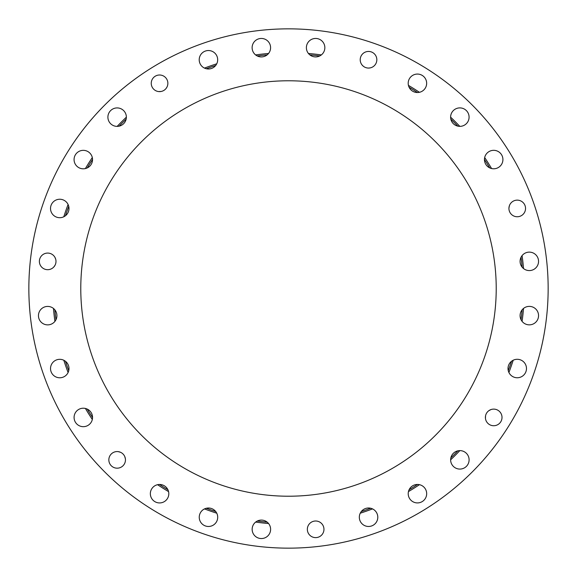 <?xml version="1.0" encoding="UTF-8"?>
<svg xmlns="http://www.w3.org/2000/svg" width="577" height="577" viewBox="0 0 577 577"><rect width="100%" height="100%" fill="white"/><g stroke="black" fill="none" stroke-linecap="round" stroke-linejoin="round"><path stroke-width="0.87" d="M92.32 419.465A235.878 235.878 0 0 1 85.403 408.451A235.878 235.878 0 0 0 92.32 419.465A235.878 235.878 0 0 1 85.403 408.451A9.232 9.232 0 0 0 74.08 417.445A9.232 9.232 0 0 0 92.32 419.465M68.1 372.526A235.878 235.878 0 0 1 63.802 360.25A235.878 235.878 0 0 0 68.1 372.526A235.878 235.878 0 0 1 63.802 360.25M92.544 417.517A234.615 234.615 0 0 1 87.257 409.1A234.615 234.615 0 0 0 92.544 417.517A234.615 234.615 0 0 1 87.257 409.1M68.75 370.679A234.615 234.615 0 0 1 65.468 361.289A234.615 234.615 0 0 0 68.75 370.679A234.615 234.615 0 0 1 65.468 361.289M35.363 230.721A259.65 259.65 0 0 0 365.032 536.617A259.65 259.65 0 0 0 465.105 98.162A259.65 259.65 0 0 0 35.363 230.721A259.65 259.65 0 0 1 465.105 98.162A259.65 259.65 0 0 1 365.032 536.617A259.65 259.65 0 0 1 35.363 230.721A259.65 259.65 0 0 0 365.032 536.617A259.65 259.65 0 0 0 465.105 98.162A259.65 259.65 0 0 0 35.363 230.721M252.351 45.633A9.232 9.232 0 0 1 267.634 40.917A9.232 9.232 0 0 1 264.071 56.51A9.232 9.232 0 0 1 252.351 45.633A9.232 9.232 0 0 0 264.071 56.51A9.232 9.232 0 0 0 267.634 40.917A9.232 9.232 0 0 0 252.351 45.633A9.232 9.232 0 0 1 267.634 40.917A9.232 9.232 0 0 1 264.071 56.51A9.232 9.232 0 0 1 252.351 45.633M108.13 115.097A9.232 9.232 0 0 1 123.406 110.38A9.232 9.232 0 0 1 119.85 125.974A9.232 9.232 0 0 1 108.13 115.097A9.232 9.232 0 0 0 119.85 125.974A9.232 9.232 0 0 0 123.406 110.38A9.232 9.232 0 0 0 108.13 115.097A9.232 9.232 0 0 1 123.406 110.38A9.232 9.232 0 0 1 119.85 125.974A9.232 9.232 0 0 1 108.13 115.097A9.232 9.232 0 0 1 123.406 110.38A9.232 9.232 0 0 1 119.85 125.974A9.232 9.232 0 0 1 108.13 115.097M50.754 206.422A9.232 9.232 0 0 1 66.03 201.705A9.232 9.232 0 0 1 62.475 217.298A9.232 9.232 0 0 1 50.754 206.422A9.232 9.232 0 0 0 62.475 217.298A9.232 9.232 0 0 0 66.03 201.705A9.232 9.232 0 0 0 50.754 206.422A9.232 9.232 0 0 1 66.03 201.705A9.232 9.232 0 0 1 62.475 217.298A9.232 9.232 0 0 1 50.754 206.422A9.232 9.232 0 0 1 66.03 201.705A9.232 9.232 0 0 1 62.475 217.298A9.232 9.232 0 0 1 50.754 206.422M50.762 366.503A9.232 9.232 0 0 1 66.045 361.786A9.232 9.232 0 0 1 62.482 377.372A9.232 9.232 0 0 1 50.762 366.503A9.232 9.232 0 0 0 62.482 377.372A9.232 9.232 0 0 0 66.045 361.786A9.232 9.232 0 0 0 50.762 366.503A9.232 9.232 0 0 1 66.045 361.786A9.232 9.232 0 0 1 62.482 377.372A9.232 9.232 0 0 1 50.762 366.503A9.232 9.232 0 0 1 66.045 361.786A9.232 9.232 0 0 1 62.482 377.372A9.232 9.232 0 0 1 50.762 366.503M150.583 491.647A9.232 9.232 0 0 1 165.859 486.938A9.232 9.232 0 0 1 162.303 502.524A9.232 9.232 0 0 1 150.583 491.647A9.232 9.232 0 0 0 162.303 502.524A9.232 9.232 0 0 0 165.859 486.938A9.232 9.232 0 0 0 150.583 491.647A9.232 9.232 0 0 1 165.859 486.938A9.232 9.232 0 0 1 162.303 502.524A9.232 9.232 0 0 1 150.583 491.647M252.38 527.263A9.232 9.232 0 0 1 267.663 522.553A9.232 9.232 0 0 1 264.1 538.139A9.232 9.232 0 0 1 252.38 527.263A9.232 9.232 0 0 0 264.1 538.139A9.232 9.232 0 0 0 267.663 522.553A9.232 9.232 0 0 0 252.38 527.263A9.232 9.232 0 0 0 264.1 538.139A9.232 9.232 0 0 0 267.663 522.553A9.232 9.232 0 0 0 252.38 527.263A9.232 9.232 0 0 1 267.663 522.553A9.232 9.232 0 0 1 264.1 538.139A9.232 9.232 0 0 1 252.38 527.263M408.444 491.633A9.232 9.232 0 0 1 423.727 486.923A9.232 9.232 0 0 1 420.164 502.509A9.232 9.232 0 0 1 408.444 491.633A9.232 9.232 0 0 0 420.164 502.509A9.232 9.232 0 0 0 423.727 486.923A9.232 9.232 0 0 0 408.444 491.633A9.232 9.232 0 0 1 423.727 486.923A9.232 9.232 0 0 1 420.164 502.509A9.232 9.232 0 0 1 408.444 491.633A9.232 9.232 0 0 1 423.727 486.923A9.232 9.232 0 0 1 420.164 502.509A9.232 9.232 0 0 1 408.444 491.633M508.243 366.474A9.232 9.232 0 0 1 523.527 361.757A9.232 9.232 0 0 1 519.964 377.351A9.232 9.232 0 0 1 508.243 366.474A9.232 9.232 0 0 0 519.964 377.351A9.232 9.232 0 0 0 523.527 361.757A9.232 9.232 0 0 0 508.243 366.474A9.232 9.232 0 0 1 523.527 361.757A9.232 9.232 0 0 1 519.964 377.351A9.232 9.232 0 0 1 508.243 366.474A9.232 9.232 0 0 1 523.527 361.757A9.232 9.232 0 0 1 519.964 377.351A9.232 9.232 0 0 1 508.243 366.474M520.317 259.297A9.232 9.232 0 0 1 535.593 254.587A9.232 9.232 0 0 1 532.037 270.173A9.232 9.232 0 0 1 520.317 259.297A9.232 9.232 0 0 0 532.037 270.173A9.232 9.232 0 0 0 535.593 254.587A9.232 9.232 0 0 0 520.317 259.297A9.232 9.232 0 0 0 532.037 270.173A9.232 9.232 0 0 0 535.593 254.587A9.232 9.232 0 0 0 520.317 259.297A9.232 9.232 0 0 1 535.593 254.587A9.232 9.232 0 0 1 532.037 270.173A9.232 9.232 0 0 1 520.317 259.297M450.846 115.075A9.232 9.232 0 0 1 466.129 110.358A9.232 9.232 0 0 1 462.574 125.952A9.232 9.232 0 0 1 450.846 115.075A9.232 9.232 0 0 0 462.574 125.952A9.232 9.232 0 0 0 466.129 110.358A9.232 9.232 0 0 0 450.846 115.075A9.232 9.232 0 0 1 466.129 110.358A9.232 9.232 0 0 1 462.574 125.952A9.232 9.232 0 0 1 450.846 115.075M85.987 242.275A207.72 207.72 0 0 1 429.786 136.23A207.72 207.72 0 0 1 349.727 486.988A207.72 207.72 0 0 1 85.987 242.275A207.72 207.72 0 0 0 349.727 486.988A207.72 207.72 0 0 0 429.786 136.23A207.72 207.72 0 0 0 85.987 242.275A207.72 207.72 0 0 1 429.786 136.23A207.72 207.72 0 0 1 349.727 486.988A207.72 207.72 0 0 1 85.987 242.275M489.873 424.795A8.309 8.309 0 0 1 489.231 410.42A8.309 8.309 0 0 1 502.004 417.048A8.309 8.309 0 0 1 489.873 424.795A8.309 8.309 0 0 0 502.004 417.048A8.309 8.309 0 0 0 489.231 410.42A8.309 8.309 0 0 0 489.873 424.795A8.309 8.309 0 0 0 502.004 417.048A8.309 8.309 0 0 0 489.231 410.42A8.309 8.309 0 0 0 489.873 424.795A8.309 8.309 0 0 1 489.231 410.42A8.309 8.309 0 0 1 502.004 417.048A8.309 8.309 0 0 1 489.873 424.795A8.309 8.309 0 0 1 489.231 410.42A8.309 8.309 0 0 1 502.004 417.048A8.309 8.309 0 0 1 489.873 424.795A8.309 8.309 0 0 0 502.004 417.048A8.309 8.309 0 0 0 489.231 410.42A8.309 8.309 0 0 0 489.873 424.795M408.422 81.242A9.232 9.232 0 0 1 423.698 76.532A9.232 9.232 0 0 1 420.143 92.118A9.232 9.232 0 0 1 408.422 81.242A9.232 9.232 0 0 0 420.143 92.118A9.232 9.232 0 0 0 423.698 76.532A9.232 9.232 0 0 0 408.422 81.242A9.232 9.232 0 0 1 423.698 76.532A9.232 9.232 0 0 1 420.143 92.118A9.232 9.232 0 0 1 408.422 81.242A9.232 9.232 0 0 0 408.191 83.297A9.232 9.232 0 0 1 417.423 74.065A9.232 9.232 0 0 1 419.443 92.306A235.878 235.878 0 0 0 408.429 85.382A9.232 9.232 0 0 1 408.191 83.297A9.232 9.232 0 0 0 408.429 85.382A235.878 235.878 0 0 1 419.443 92.306A9.232 9.232 0 0 0 426.655 83.297M484.687 157.499A9.232 9.232 0 0 1 499.963 152.79A9.232 9.232 0 0 1 496.408 168.376A9.232 9.232 0 0 1 484.687 157.499A9.232 9.232 0 0 0 496.408 168.376A9.232 9.232 0 0 0 499.963 152.79A9.232 9.232 0 0 0 484.687 157.499A9.232 9.232 0 0 1 499.963 152.79A9.232 9.232 0 0 1 496.408 168.376A9.232 9.232 0 0 1 484.687 157.499A9.232 9.232 0 0 0 484.68 157.535A9.232 9.232 0 0 1 502.92 159.555A9.232 9.232 0 0 1 491.597 168.549A235.878 235.878 0 0 0 484.68 157.535A235.878 235.878 0 0 1 491.597 168.549A9.232 9.232 0 0 0 502.92 159.555M520.317 313.563A9.232 9.232 0 0 1 535.6 308.854A9.232 9.232 0 0 1 532.037 324.44A9.232 9.232 0 0 1 520.317 313.563A9.232 9.232 0 0 0 532.037 324.44A9.232 9.232 0 0 0 535.6 308.854A9.232 9.232 0 0 0 520.317 313.563A9.232 9.232 0 0 1 535.6 308.854A9.232 9.232 0 0 1 532.037 324.44A9.232 9.232 0 0 1 520.317 313.563M450.868 457.792A9.232 9.232 0 0 1 466.151 453.082A9.232 9.232 0 0 1 462.595 468.668A9.232 9.232 0 0 1 450.868 457.792A9.232 9.232 0 0 0 462.595 468.668A9.232 9.232 0 0 0 466.151 453.082A9.232 9.232 0 0 0 450.868 457.792A9.232 9.232 0 0 1 466.151 453.082A9.232 9.232 0 0 1 462.595 468.668A9.232 9.232 0 0 1 450.868 457.792M359.55 515.182A9.232 9.232 0 0 1 374.834 510.465A9.232 9.232 0 0 1 371.278 526.058A9.232 9.232 0 0 1 359.55 515.182A9.232 9.232 0 0 0 371.278 526.058A9.232 9.232 0 0 0 374.834 510.465A9.232 9.232 0 0 0 359.55 515.182A9.232 9.232 0 0 1 374.834 510.465A9.232 9.232 0 0 1 371.278 526.058A9.232 9.232 0 0 1 359.55 515.182A9.232 9.232 0 0 1 374.834 510.465A9.232 9.232 0 0 1 371.278 526.058A9.232 9.232 0 0 1 359.55 515.182M199.476 515.189A9.232 9.232 0 0 1 214.752 510.479A9.232 9.232 0 0 1 211.196 526.065A9.232 9.232 0 0 1 199.476 515.189A9.232 9.232 0 0 0 211.196 526.065A9.232 9.232 0 0 0 214.752 510.479A9.232 9.232 0 0 0 199.476 515.189A9.232 9.232 0 0 1 214.752 510.479A9.232 9.232 0 0 1 211.196 526.065A9.232 9.232 0 0 1 199.476 515.189M74.31 415.39A9.232 9.232 0 0 1 89.594 410.68A9.232 9.232 0 0 1 86.031 426.266A9.232 9.232 0 0 1 74.31 415.39A9.232 9.232 0 0 0 86.031 426.266A9.232 9.232 0 0 0 89.594 410.68A9.232 9.232 0 0 0 74.31 415.39A9.232 9.232 0 0 1 89.594 410.68A9.232 9.232 0 0 1 86.031 426.266A9.232 9.232 0 0 1 74.31 415.39A9.232 9.232 0 0 1 89.594 410.68A9.232 9.232 0 0 1 86.031 426.266A9.232 9.232 0 0 1 74.31 415.39M38.688 313.592A9.232 9.232 0 0 1 53.964 308.883A9.232 9.232 0 0 1 50.408 324.469A9.232 9.232 0 0 1 38.688 313.592A9.232 9.232 0 0 1 53.964 308.883A9.232 9.232 0 0 1 50.408 324.469A9.232 9.232 0 0 1 38.688 313.592A9.232 9.232 0 0 0 50.408 324.469A9.232 9.232 0 0 0 53.964 308.883A9.232 9.232 0 0 0 38.688 313.592A9.232 9.232 0 0 1 53.964 308.883A9.232 9.232 0 0 1 50.408 324.469A9.232 9.232 0 0 1 38.688 313.592A9.232 9.232 0 0 0 38.457 315.648A9.232 9.232 0 0 1 53.466 308.45A235.878 235.878 0 0 0 54.923 321.375A9.232 9.232 0 0 1 38.457 315.648A9.232 9.232 0 0 0 54.923 321.375A235.878 235.878 0 0 1 53.466 308.45A235.878 235.878 0 0 0 54.923 321.375M74.296 157.528A9.232 9.232 0 0 1 89.579 152.811A9.232 9.232 0 0 1 86.016 168.405A9.232 9.232 0 0 1 74.296 157.528A9.232 9.232 0 0 0 86.016 168.405A9.232 9.232 0 0 0 89.579 152.811A9.232 9.232 0 0 0 74.296 157.528A9.232 9.232 0 0 1 89.579 152.811A9.232 9.232 0 0 1 86.016 168.405A9.232 9.232 0 0 1 74.296 157.528M199.447 57.707A9.232 9.232 0 0 1 214.723 52.997A9.232 9.232 0 0 1 211.168 68.584A9.232 9.232 0 0 1 199.447 57.707A9.232 9.232 0 0 0 211.168 68.584A9.232 9.232 0 0 0 214.723 52.997A9.232 9.232 0 0 0 199.447 57.707A9.232 9.232 0 0 1 214.723 52.997A9.232 9.232 0 0 1 211.168 68.584A9.232 9.232 0 0 1 199.447 57.707A9.232 9.232 0 0 1 214.723 52.997A9.232 9.232 0 0 1 211.168 68.584A9.232 9.232 0 0 1 199.447 57.707M306.618 45.626A9.232 9.232 0 0 1 321.901 40.917A9.232 9.232 0 0 1 318.338 56.503A9.232 9.232 0 0 1 306.618 45.626A9.232 9.232 0 0 0 318.338 56.503A9.232 9.232 0 0 0 321.901 40.917A9.232 9.232 0 0 0 306.618 45.626A9.232 9.232 0 0 1 321.901 40.917A9.232 9.232 0 0 1 318.338 56.503A9.232 9.232 0 0 1 306.618 45.626A9.232 9.232 0 0 1 321.901 40.917A9.232 9.232 0 0 1 318.338 56.503A9.232 9.232 0 0 1 306.618 45.626M28.85 288.5A259.65 259.65 0 0 0 288.5 548.15A259.65 259.65 0 0 0 548.15 288.5A259.65 259.65 0 0 0 288.5 28.85A259.65 259.65 0 0 0 28.85 288.5A259.65 259.65 0 0 1 288.5 28.85A259.65 259.65 0 0 1 548.15 288.5A259.65 259.65 0 0 1 288.5 548.15A259.65 259.65 0 0 1 28.85 288.5A259.65 259.65 0 0 0 288.5 548.15A259.65 259.65 0 0 0 548.15 288.5A259.65 259.65 0 0 0 288.5 28.85A259.65 259.65 0 0 0 28.85 288.5M199.245 517.244A9.232 9.232 0 0 1 204.496 508.914A235.878 235.878 0 0 0 216.779 513.205A9.232 9.232 0 0 1 208.477 526.476A9.232 9.232 0 0 1 199.245 517.244A9.232 9.232 0 0 0 208.477 526.476A9.232 9.232 0 0 0 216.779 513.205A235.878 235.878 0 0 1 204.496 508.914A9.232 9.232 0 0 0 199.245 517.244A9.232 9.232 0 0 1 204.496 508.914A235.878 235.878 0 0 0 216.779 513.205A9.232 9.232 0 0 1 210.547 526.246A9.232 9.232 0 0 1 199.245 517.244M508.914 372.504A235.878 235.878 0 0 0 513.205 360.221A9.232 9.232 0 0 1 526.476 368.523A9.232 9.232 0 0 1 508.914 372.504A235.878 235.878 0 0 0 513.205 360.221A235.878 235.878 0 0 1 508.914 372.504A9.232 9.232 0 0 0 526.476 368.523M450.615 117.131A9.232 9.232 0 0 1 459.847 107.899A9.232 9.232 0 0 1 469.079 117.131A9.232 9.232 0 0 1 459.819 126.363A235.878 235.878 0 0 0 450.615 117.167A9.232 9.232 0 0 1 450.615 117.131A9.232 9.232 0 0 0 450.615 117.167A235.878 235.878 0 0 1 459.819 126.363A9.232 9.232 0 0 0 469.079 117.131A9.232 9.232 0 0 0 459.847 107.899A9.232 9.232 0 0 0 450.615 117.131A9.232 9.232 0 0 1 459.862 107.899A9.232 9.232 0 0 1 469.079 117.153A9.232 9.232 0 0 1 459.819 126.363A235.878 235.878 0 0 0 450.615 117.167A9.232 9.232 0 0 1 450.615 117.131M359.32 517.237A9.232 9.232 0 0 1 360.25 513.198A235.878 235.878 0 0 0 372.526 508.9A9.232 9.232 0 0 1 368.552 526.469A9.232 9.232 0 0 1 359.32 517.237A9.232 9.232 0 0 0 368.552 526.469A9.232 9.232 0 0 0 372.526 508.9A235.878 235.878 0 0 1 360.25 513.198A9.232 9.232 0 0 0 359.32 517.237A9.232 9.232 0 0 1 360.25 513.198A235.878 235.878 0 0 0 372.526 508.9A9.232 9.232 0 0 1 367.188 526.368A9.232 9.232 0 0 1 359.32 517.237M523.534 308.421A9.232 9.232 0 0 1 538.55 315.619A9.232 9.232 0 0 1 522.077 321.346A235.878 235.878 0 0 0 523.534 308.421A235.878 235.878 0 0 1 522.077 321.346A9.232 9.232 0 0 0 538.55 315.619A9.232 9.232 0 0 0 523.534 308.421A235.878 235.878 0 0 1 522.077 321.346M159.512 484.471A234.615 234.615 0 0 0 167.929 489.758A234.615 234.615 0 0 1 159.512 484.471A234.615 234.615 0 0 0 167.929 489.758M206.35 508.258A234.615 234.615 0 0 0 215.733 511.547A234.615 234.615 0 0 1 206.35 508.258A234.615 234.615 0 0 0 215.733 511.547M257.313 521.031A234.615 234.615 0 0 0 267.194 522.142A234.615 234.615 0 0 1 257.313 521.031A234.615 234.615 0 0 0 267.194 522.142M361.289 511.532A234.615 234.615 0 0 0 370.679 508.25A234.615 234.615 0 0 1 361.289 511.532A234.615 234.615 0 0 0 370.679 508.25M409.1 489.743A234.615 234.615 0 0 0 417.517 484.456A234.615 234.615 0 0 1 409.1 489.743A234.615 234.615 0 0 0 417.517 484.456M450.853 457.864A234.615 234.615 0 0 0 457.886 450.832A234.615 234.615 0 0 1 450.853 457.864A234.615 234.615 0 0 0 457.886 450.832M508.258 370.65A234.615 234.615 0 0 0 511.547 361.267A234.615 234.615 0 0 1 508.258 370.65A234.615 234.615 0 0 0 511.547 361.267M521.031 319.687A234.615 234.615 0 0 0 522.142 309.806A234.615 234.615 0 0 1 521.031 319.687A234.615 234.615 0 0 0 522.142 309.806M522.142 267.165A234.615 234.615 0 0 0 521.024 257.284A234.615 234.615 0 0 1 522.142 267.165A234.615 234.615 0 0 0 521.024 257.284M489.743 167.9A234.615 234.615 0 0 0 484.456 159.483A234.615 234.615 0 0 1 489.743 167.9A234.615 234.615 0 0 0 484.456 159.483M457.864 126.147A234.615 234.615 0 0 0 450.832 119.114A234.615 234.615 0 0 1 457.864 126.147A234.615 234.615 0 0 0 450.832 119.114M417.488 92.529A234.615 234.615 0 0 0 409.071 87.242A234.615 234.615 0 0 1 417.488 92.529A234.615 234.615 0 0 0 409.071 87.242M319.687 55.969A234.615 234.615 0 0 0 309.806 54.858A234.615 234.615 0 0 1 319.687 55.969A234.615 234.615 0 0 0 309.806 54.858M267.165 54.858A234.615 234.615 0 0 0 257.284 55.976A234.615 234.615 0 0 1 267.165 54.858A234.615 234.615 0 0 0 257.284 55.976M215.711 65.468A234.615 234.615 0 0 0 206.321 68.75A234.615 234.615 0 0 1 215.711 65.468A234.615 234.615 0 0 0 206.321 68.75M126.147 119.136A234.615 234.615 0 0 0 119.114 126.168A234.615 234.615 0 0 1 126.147 119.136A234.615 234.615 0 0 0 119.114 126.168M92.529 159.512A234.615 234.615 0 0 0 87.242 167.929A234.615 234.615 0 0 1 92.529 159.512A234.615 234.615 0 0 0 87.242 167.929M68.742 206.35A234.615 234.615 0 0 0 65.453 215.733A234.615 234.615 0 0 1 68.742 206.35A234.615 234.615 0 0 0 65.453 215.733M54.858 309.835A234.615 234.615 0 0 0 55.976 319.716A234.615 234.615 0 0 1 54.858 309.835A234.615 234.615 0 0 0 55.976 319.716M55.046 265.232L53.791 267.007L55.046 265.232M124.755 456.522L125.404 458.903L124.755 456.522M157.557 484.694A235.878 235.878 0 0 0 168.571 491.618A235.878 235.878 0 0 1 157.557 484.694A235.878 235.878 0 0 0 168.571 491.618A9.232 9.232 0 0 1 160.63 502.877A9.232 9.232 0 0 1 150.345 493.703A9.232 9.232 0 0 1 157.557 484.694M255.654 522.077A235.878 235.878 0 0 0 268.579 523.534A235.878 235.878 0 0 1 255.654 522.077A235.878 235.878 0 0 0 268.579 523.534A9.232 9.232 0 0 1 264.446 538.024A9.232 9.232 0 0 1 255.654 522.077M408.451 491.597A235.878 235.878 0 0 0 419.465 484.68A235.878 235.878 0 0 1 408.451 491.597A235.878 235.878 0 0 0 419.465 484.68A9.232 9.232 0 0 1 426.576 495.037A9.232 9.232 0 0 1 416.767 502.892A9.232 9.232 0 0 1 408.451 491.597M450.637 459.819A235.878 235.878 0 0 0 459.833 450.615A235.878 235.878 0 0 1 450.637 459.819A9.232 9.232 0 0 1 450.637 459.819A235.878 235.878 0 0 0 459.833 450.615A9.232 9.232 0 0 1 469.101 459.826A9.232 9.232 0 0 1 459.883 469.079A9.232 9.232 0 0 1 450.637 459.847M488.741 410.752L490.926 409.591L488.741 410.752M523.534 268.55A235.878 235.878 0 0 0 522.077 255.625A235.878 235.878 0 0 1 523.534 268.55A235.878 235.878 0 0 0 522.077 255.625M167.013 86.976L166.226 88.267L167.013 86.976M321.346 54.923A235.878 235.878 0 0 0 308.421 53.466A235.878 235.878 0 0 1 321.346 54.923A235.878 235.878 0 0 0 308.421 53.466A9.232 9.232 0 0 1 319.636 39.373A9.232 9.232 0 0 1 321.346 54.923M268.55 53.466A235.878 235.878 0 0 0 255.625 54.923A235.878 235.878 0 0 1 268.55 53.466A235.878 235.878 0 0 0 255.625 54.923A9.232 9.232 0 0 1 264.417 38.976A9.232 9.232 0 0 1 268.55 53.466M216.75 63.802A235.878 235.878 0 0 0 204.474 68.1A235.878 235.878 0 0 1 216.75 63.802A235.878 235.878 0 0 0 204.474 68.1A9.232 9.232 0 0 1 210.518 50.769A9.232 9.232 0 0 1 216.75 63.802M161.127 91.469L158.661 91.57L161.127 91.469M126.363 117.181A235.878 235.878 0 0 0 117.167 126.385A235.878 235.878 0 0 1 126.363 117.181A9.232 9.232 0 0 0 117.131 107.921A9.232 9.232 0 0 0 107.899 117.153A9.232 9.232 0 0 0 117.167 126.385A9.232 9.232 0 0 1 107.899 117.153A9.232 9.232 0 0 1 117.145 107.921A9.232 9.232 0 0 1 126.363 117.181A235.878 235.878 0 0 0 117.167 126.385M92.306 157.557A235.878 235.878 0 0 0 85.382 168.571A235.878 235.878 0 0 1 92.306 157.557A235.878 235.878 0 0 0 85.382 168.571A9.232 9.232 0 0 1 74.065 159.577A9.232 9.232 0 0 1 92.306 157.557M68.086 204.496A235.878 235.878 0 0 0 63.795 216.779A235.878 235.878 0 0 1 68.086 204.496A235.878 235.878 0 0 0 63.795 216.779M54.894 257.255L55.717 259.261M508.928 208.167L509.383 205.737L508.928 208.167M370.311 67.87L368.804 68.057L370.311 67.87M120.499 452.267L118.119 451.618M485.546 415.844L485.445 418.318M362.067 64.985L363.128 66.074M376.565 61.847A8.309 8.309 0 0 0 366.316 51.742A8.309 8.309 0 0 0 362.695 65.677A8.309 8.309 0 0 0 376.565 61.847A8.309 8.309 0 0 1 362.695 65.677A8.309 8.309 0 0 1 366.316 51.742A8.309 8.309 0 0 1 376.565 61.847A8.309 8.309 0 0 0 366.316 51.742A8.309 8.309 0 0 0 362.695 65.677A8.309 8.309 0 0 0 376.565 61.847M520.613 216.036A8.309 8.309 0 0 0 522.12 201.726A8.309 8.309 0 0 0 508.972 207.576A8.309 8.309 0 0 0 520.613 216.036A8.309 8.309 0 0 1 508.972 207.576A8.309 8.309 0 0 1 522.12 201.726A8.309 8.309 0 0 1 520.613 216.036A8.309 8.309 0 0 0 522.12 201.726A8.309 8.309 0 0 0 508.972 207.576A8.309 8.309 0 0 0 520.613 216.036M307.498 530.919A8.309 8.309 0 0 0 321.115 535.571A8.309 8.309 0 0 0 318.331 521.449A8.309 8.309 0 0 0 307.498 530.919A8.309 8.309 0 0 1 318.331 521.449A8.309 8.309 0 0 1 321.115 535.571A8.309 8.309 0 0 1 307.498 530.919A8.309 8.309 0 0 1 318.331 521.449A8.309 8.309 0 0 1 321.115 535.571A8.309 8.309 0 0 1 307.498 530.919A8.309 8.309 0 0 0 321.115 535.571A8.309 8.309 0 0 0 318.331 521.449A8.309 8.309 0 0 0 307.498 530.919M47.927 253.079A8.309 8.309 0 0 0 40.368 265.319A8.309 8.309 0 0 0 54.75 265.752A8.309 8.309 0 0 0 47.927 253.079A8.309 8.309 0 0 1 54.75 265.752A8.309 8.309 0 0 1 40.368 265.319A8.309 8.309 0 0 1 47.927 253.079A8.309 8.309 0 0 1 54.75 265.752A8.309 8.309 0 0 1 40.368 265.319A8.309 8.309 0 0 1 47.927 253.079A8.309 8.309 0 0 0 40.368 265.319A8.309 8.309 0 0 0 54.75 265.752A8.309 8.309 0 0 0 47.927 253.079M166.205 78.328A8.309 8.309 0 0 0 151.917 80.044A8.309 8.309 0 0 0 160.55 91.563A8.309 8.309 0 0 0 166.205 78.328A8.309 8.309 0 0 1 160.55 91.563A8.309 8.309 0 0 1 151.917 80.044A8.309 8.309 0 0 1 166.205 78.328A8.309 8.309 0 0 0 151.917 80.044A8.309 8.309 0 0 0 160.55 91.563A8.309 8.309 0 0 0 166.205 78.328M110.813 454.496A8.309 8.309 0 0 0 115.667 468.048A8.309 8.309 0 0 0 124.971 457.071A8.309 8.309 0 0 0 110.813 454.496A8.309 8.309 0 0 1 124.971 457.071A8.309 8.309 0 0 1 115.667 468.048A8.309 8.309 0 0 1 110.813 454.496A8.309 8.309 0 0 0 115.667 468.048A8.309 8.309 0 0 0 124.971 457.071A8.309 8.309 0 0 0 110.813 454.496M80.78 288.5A207.72 207.72 0 0 1 288.5 80.78A207.72 207.72 0 0 1 496.22 288.5A207.72 207.72 0 0 1 288.5 496.22A207.72 207.72 0 0 1 80.78 288.5M408.191 83.297A9.232 9.232 0 0 1 416.738 74.087A9.232 9.232 0 0 1 426.554 81.941A9.232 9.232 0 0 1 419.443 92.306A235.878 235.878 0 0 0 408.429 85.382A9.232 9.232 0 0 1 408.191 83.297M484.68 157.535A9.232 9.232 0 0 1 495.73 150.554A9.232 9.232 0 0 1 502.682 161.618A9.232 9.232 0 0 1 491.597 168.549A235.878 235.878 0 0 0 484.68 157.535"/></g></svg>
